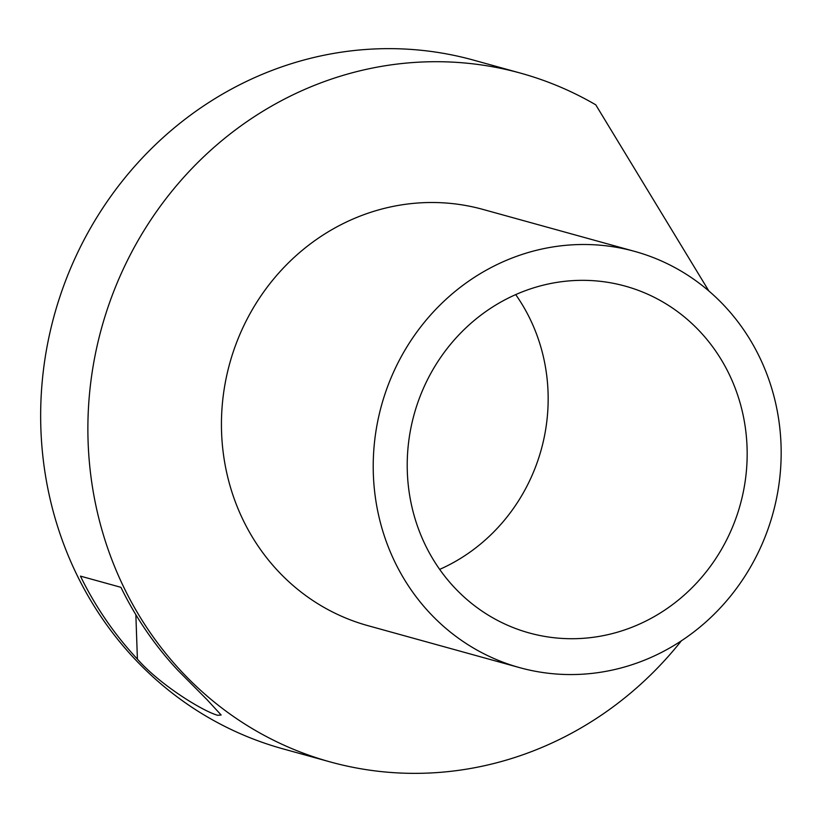 <?xml version="1.0" encoding="UTF-8"?>
<svg xmlns="http://www.w3.org/2000/svg" width="822" height="822" viewBox="0 0 822 822"><rect width="100%" height="100%" fill="white"/><g stroke="black" fill="none" stroke-linecap="round" stroke-linejoin="round"><path stroke-width="1.23" d="M584.689 674.061A215.929 203.034 -74.5 0 1 519.617 667.628A215.929 203.034 -74.5 0 1 374.801 439.544A215.929 203.034 -74.5 0 1 569.708 244.997A215.929 203.034 -74.5 0 1 634.769 251.419A215.929 203.034 -74.5 0 1 779.585 479.503A215.929 203.034 -74.5 0 1 584.689 674.061M634.769 251.419L482.976 209.425A215.929 203.034 105.5 0 0 417.915 203.003A215.929 203.034 105.5 0 0 223.019 397.55A215.929 203.034 105.5 0 0 367.835 625.634L519.617 667.628M583.435 638.304A179.936 169.188 -74.5 0 1 529.214 632.95A179.936 169.188 -74.5 0 1 408.534 442.873A179.936 169.188 -74.5 0 1 570.951 280.754A179.936 169.188 -74.5 0 1 625.172 286.107A179.936 169.188 -74.5 0 1 745.852 476.174A179.936 169.188 -74.5 0 1 583.435 638.304M177.891 670.32L206.897 699.532L221.139 714.986L217.799 715.304C203.907 711.749 160.578 685.538 137.408 659.121A357.303 335.972 -74.5 0 1 80.433 576.119L120.916 587.319A357.303 335.972 105.5 0 0 177.891 670.32M681.356 640.841A357.303 335.972 -74.5 0 1 437.807 772.526A357.303 335.972 -74.5 0 1 330.136 761.902A357.303 335.972 -74.5 0 1 90.502 384.47A357.303 335.972 -74.5 0 1 413.014 62.534A357.303 335.972 -74.5 0 1 520.675 73.168A357.303 335.972 -74.5 0 1 595.755 104.815L708.841 290.967M520.675 73.168L473.451 60.098A357.303 335.972 105.5 0 0 365.79 49.474A357.303 335.972 105.5 0 0 43.278 371.4A357.303 335.972 105.5 0 0 282.912 748.832L330.136 761.902M439.678 569.389A179.936 169.188 105.5 0 0 515.702 294.605M137.408 659.121L135.856 614.733"/></g></svg>
